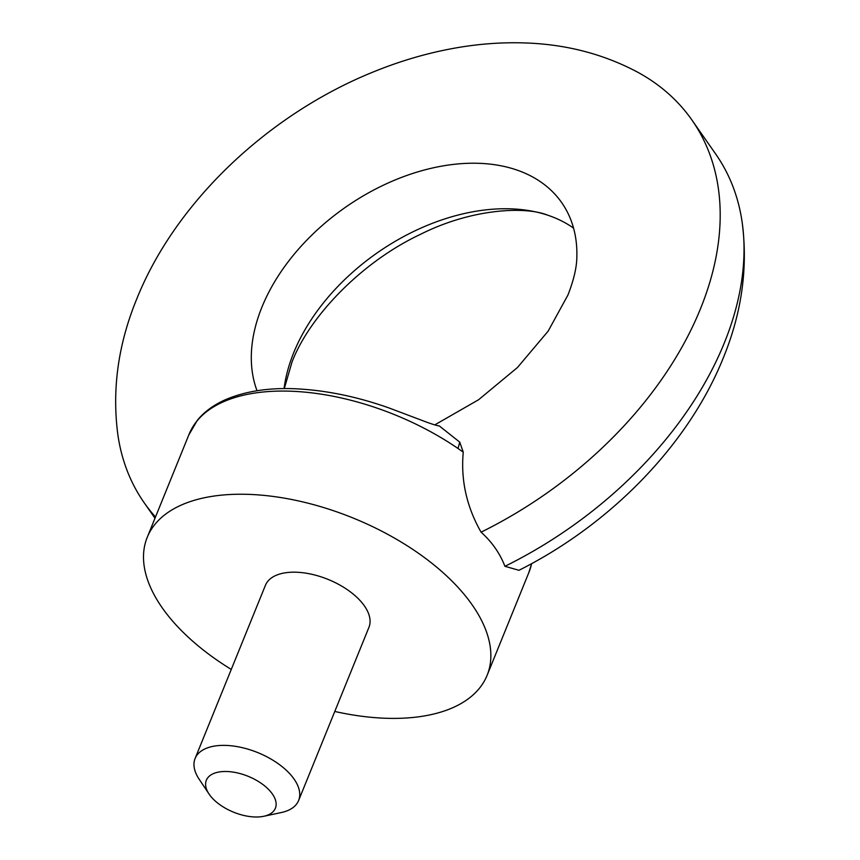 <?xml version="1.0" encoding="UTF-8"?>
<svg xmlns="http://www.w3.org/2000/svg" width="860" height="860" viewBox="0 0 860 860"><rect width="100%" height="100%" fill="white"/><g stroke="black" fill="none" stroke-linecap="round" stroke-linejoin="round"><path stroke-width="1.29" d="M224.965 771.484A37.238 19.35 -157.9 0 0 209.055 794.038A37.238 19.35 -157.9 0 0 256.774 817A37.238 19.35 -157.9 0 0 263.826 816.269A37.238 19.35 -157.9 0 0 270.212 791.221A37.238 19.35 -157.9 0 0 224.965 771.484M209.055 794.038L199.133 779.192A55.857 29.036 22.1 0 1 195.102 758.488A55.857 29.036 22.1 0 1 222.998 745.373A55.857 29.036 22.1 0 1 279.102 764.346A55.857 29.036 22.1 0 1 298.613 800.52A55.857 29.036 22.1 0 1 281.295 812.549L263.826 816.269M155.488 517A334.099 222.686 145.1 0 1 144.222 502.81A334.099 222.686 145.1 0 1 117.938 435.289C111.821 389.86 118.089 344.409 136.761 298.925C175.892 201.294 269.427 113.466 374.788 71.348C400.438 60.985 426.313 53.384 452.435 48.547C477.526 43.892 502.24 42.054 526.578 43C566.869 44.516 603.86 54.223 637.55 72.132A334.099 222.686 145.1 0 1 691.924 120.024A334.099 222.686 145.1 0 1 700.448 308.837A334.099 222.686 145.1 0 1 481.073 532.168C466.614 506.733 460.68 480.073 463.26 452.166L459.745 442.137L439.352 425.969C436.171 425.517 430.043 423.529 420.959 420.013L389.204 408.027C356.352 396.363 324.392 389.913 293.335 388.688C267.277 387.806 244.638 391.483 225.395 399.717C213.656 404.952 204.336 411.768 197.434 420.175L188.781 435.01M257.032 390.752A180.041 120.002 145.1 0 1 261.934 307.117A180.041 120.002 145.1 0 1 408.188 174.978A180.041 120.002 145.1 0 1 561.666 202.584A180.041 120.002 145.1 0 1 576.845 256.925C576.77 267.245 573.813 279.93 567.966 294.991L548.11 331.197L517.473 367.5L478.558 399.76L434.773 424.883M284.058 388.591A180.041 120.002 145.1 0 1 293.744 352.621A180.041 120.002 145.1 0 1 547.669 215.172A180.041 120.002 145.1 0 1 573.566 228.136M691.924 120.024L715.778 154.155A334.099 222.686 145.1 0 1 742.062 221.665A334.099 222.686 145.1 0 1 724.303 342.968A334.099 222.686 145.1 0 1 504.927 566.299L518.956 570.298C610.407 524.406 688.236 445.018 723.238 358.039C741.911 312.546 748.178 267.094 742.062 221.665M298.613 800.52L368.94 627.338A55.857 29.036 -157.9 0 0 349.429 591.164A55.857 29.036 -157.9 0 0 293.325 572.179A55.857 29.036 -157.9 0 0 265.428 585.305L195.102 758.488M231.265 669.424A183.416 95.32 22.1 0 1 147.243 537.317A183.416 95.32 22.1 0 1 238.854 494.242A183.416 95.32 22.1 0 1 423.045 556.549A183.416 95.32 22.1 0 1 487.115 675.326A183.416 95.32 22.1 0 1 395.503 718.39A183.416 95.32 22.1 0 1 334.776 711.457M463.26 452.166L458.025 448.49A183.416 95.32 -157.9 0 0 280.747 391.074A183.416 95.32 -157.9 0 0 189.135 434.139L147.243 537.317M531.609 563.655A183.416 95.32 22.1 0 1 529.018 572.147L487.115 675.326M481.073 532.168C491.952 541.95 499.907 553.324 504.927 566.299M458.025 448.49L459.745 442.137M547.669 215.172C525.75 206.174 471.882 208.314 420.11 234.511C361.522 262.074 309.385 316.544 292.035 361.974L284.294 388.591M144.222 502.81L154.994 518.225M528.642 573.072L531.695 563.612"/></g></svg>
